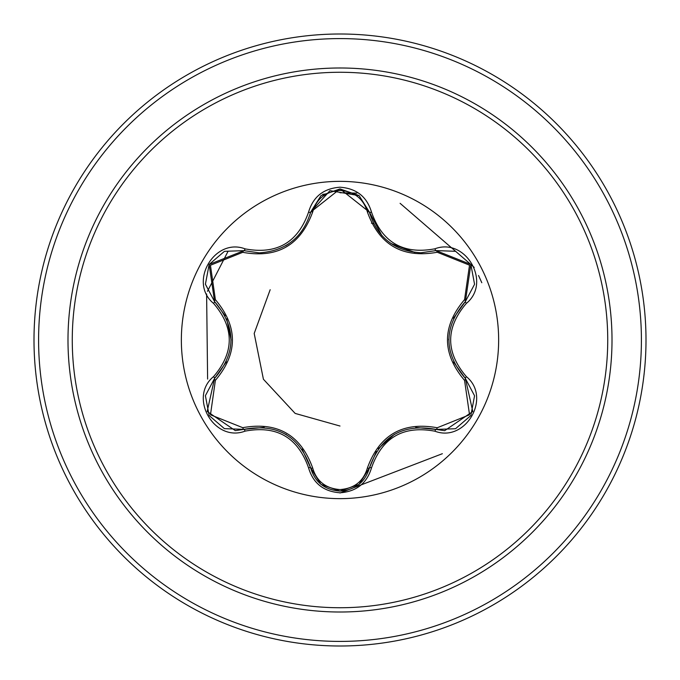 <?xml version="1.0" encoding="UTF-8"?>
<svg xmlns="http://www.w3.org/2000/svg" width="680" height="680" viewBox="0 0 680 680"><rect width="100%" height="100%" fill="white"/><g stroke="black" fill="none" stroke-linecap="round" stroke-linejoin="round"><path stroke-width="1.02" d="M340 498.644A158.644 158.644 0 0 1 181.356 340A158.644 158.644 0 0 1 340 181.356A158.644 158.644 0 0 1 498.644 340A158.644 158.644 0 0 1 340 498.644M434.928 431.205C403.317 425.298 382.185 437.495 371.518 467.815C366.936 483.285 356.43 491.606 340 492.787C323.587 491.581 313.098 483.242 308.533 467.781C297.857 437.401 276.7 425.187 245.072 431.137C214.327 442.833 188.088 397.358 213.554 376.609C234.473 352.189 234.473 327.786 213.554 303.39C188.071 282.582 214.387 237.158 245.072 248.863C276.726 254.804 297.874 242.59 308.533 212.219C313.098 196.758 323.587 188.419 340 187.213C356.43 188.394 366.945 196.715 371.518 212.185C382.211 242.513 403.342 254.72 434.928 248.795C465.69 237.133 491.869 282.633 466.395 303.356C445.425 327.802 445.425 352.231 466.395 376.644C491.887 397.418 465.63 442.875 434.928 431.205A2.295 0.535 -73.4 0 1 436.016 429.42L415.684 427.465M242.743 252.323A2.295 0.714 106.7 0 1 243.984 250.648L259.165 252.875L243.984 250.648L209.151 264.452L214.557 301.563A2.295 0.714 133.4 0 1 215.381 299.65C238.102 326.604 238.102 353.506 215.381 380.35L210.469 414.791L242.743 427.677C277.491 421.455 300.815 434.92 312.698 468.069C316.591 481.287 325.695 488.461 340 489.575C354.331 488.487 363.451 481.329 367.361 468.095C379.355 434.945 402.645 421.498 437.248 427.745L469.54 414.783L464.559 380.392C441.796 353.404 441.796 326.476 464.559 299.608L469.514 265.175L437.248 252.254C402.551 258.451 379.253 244.996 367.361 211.905C363.451 198.67 354.331 191.513 340 190.425C325.686 191.539 316.591 198.713 312.698 211.93C300.713 245.14 277.398 258.604 242.743 252.323L210.443 265.251L215.381 299.65M437.248 252.254A2.295 0.714 73.4 0 0 436.016 250.58L420.877 252.79C394.273 250.971 377.128 237.422 369.435 212.143L340.034 188.912L310.624 212.168L329.978 190.646L359.031 195.636M225.284 315.851L214.557 301.563C236.41 327.173 236.41 352.801 214.557 378.437L207.179 411.451L235.305 430.627L243.984 429.352C277.142 423.198 299.353 436.024 310.624 467.831C314.891 482.213 324.692 489.965 340.034 491.087C355.351 489.974 365.151 482.231 369.435 467.857C380.681 436.127 402.875 423.308 436.016 429.42L444.66 430.678L472.787 411.502L465.392 378.479C443.479 352.844 443.479 327.19 465.392 301.521L453.458 318.257M340 72.267A267.733 267.733 0 0 1 607.733 340A267.733 267.733 0 0 1 340 607.733A267.733 267.733 0 0 1 72.267 340A267.733 267.733 0 0 1 340 72.267M340 34A306 306 0 0 1 646 340A306 306 0 0 1 340 646A306 306 0 0 1 34 340A306 306 0 0 1 340 34A306 306 0 0 0 34 340A306 306 0 0 0 340 646M270.173 289.714L254.192 333.464L263.415 379.245L295.146 413.414L340 426.028M340 493L442.365 453.704M481.805 282.736L478.533 275.493M474.215 267.401L400.103 203.32M356.813 193.137L340 192.746M326.655 193.808L322.736 194.352M227.927 251.557L207.459 291.312M206.609 293.973L207.612 379.083M371.407 223.176A102.416 102.416 0 0 1 373.651 223.686M213.554 376.609A2.295 0.535 46.6 0 1 214.557 378.437A2.295 0.714 -133.4 0 0 215.381 380.35M264.18 427.363L243.984 429.352A2.295 0.714 73.3 0 1 242.743 427.677M308.533 467.781A2.295 0.535 -13.3 0 1 310.624 467.831L302.099 449.131M320.858 484.219L310.624 467.831A2.295 0.714 166.7 0 0 312.698 468.069M340 491.087L321.139 484.449L340 491.087L358.878 484.491M376.448 451.418L369.435 467.857A2.295 0.714 13.4 0 1 367.361 468.095M455.328 428.74L436.016 429.42A2.295 0.714 106.6 0 0 437.248 427.745M464.559 380.392A2.295 0.714 133.3 0 0 465.392 378.479A2.295 0.535 -46.7 0 1 466.395 376.644M464.559 299.608A2.295 0.714 -133.3 0 1 465.392 301.521L470.849 264.46L436.016 250.58A2.295 0.535 -106.6 0 1 434.928 248.795M453.568 361.981L465.392 378.479L474.487 395.641M367.361 211.905A2.295 0.714 166.6 0 1 369.435 212.143A2.295 0.535 -13.4 0 0 371.518 212.185M420.877 252.79L436.016 250.58L455.421 251.302M312.698 211.93A2.295 0.714 13.3 0 0 310.624 212.168C302.991 237.448 285.838 251.013 259.165 252.875M213.554 303.39A2.295 0.535 -46.6 0 0 214.557 301.563L205.453 284.257M205.487 395.505L214.557 378.437L226.415 361.811M245.072 431.137A2.295 0.535 -106.7 0 0 243.984 429.352L224.57 428.655M371.518 467.815A2.295 0.535 -166.6 0 0 369.435 467.857L359.108 484.304M474.47 284.469L465.392 301.521A2.295 0.535 46.7 0 0 466.395 303.356M320.943 195.713L310.624 212.168A2.295 0.535 -166.7 0 1 308.533 212.219M224.672 251.311L243.984 250.648A2.295 0.535 -73.3 0 0 245.072 248.863M340 612.009A272.008 272.008 0 0 1 67.991 340A272.008 272.008 0 0 1 340 67.991A272.008 272.008 0 0 1 612.009 340A272.008 272.008 0 0 1 340 612.009M340 38.59A301.41 301.41 0 0 1 641.41 340A301.41 301.41 0 0 1 340 641.41A301.41 301.41 0 0 1 38.59 340A301.41 301.41 0 0 1 340 38.59M285.625 434.214L286.399 434.673M378.318 448.706L394.485 434.265M448.783 339.983L448.791 339.082M414.987 252.467L390.932 243.491M381.888 235.628L369.435 212.143L370.022 214.412M288.856 243.754L285.566 245.82M226.703 318.826L231.124 340.051M224.298 428.545L209.134 415.514L205.428 395.879M474.538 395.93L470.832 415.574L455.677 428.604M455.693 251.404L470.849 264.46L474.529 284.096M321.164 195.525L340.034 188.912L358.896 195.517M359.184 195.755L369.435 212.143M310.624 212.168L310.08 214.302M205.428 284.096L209.151 264.452L224.315 251.447M214.557 301.563L205.47 284.393"/></g></svg>
